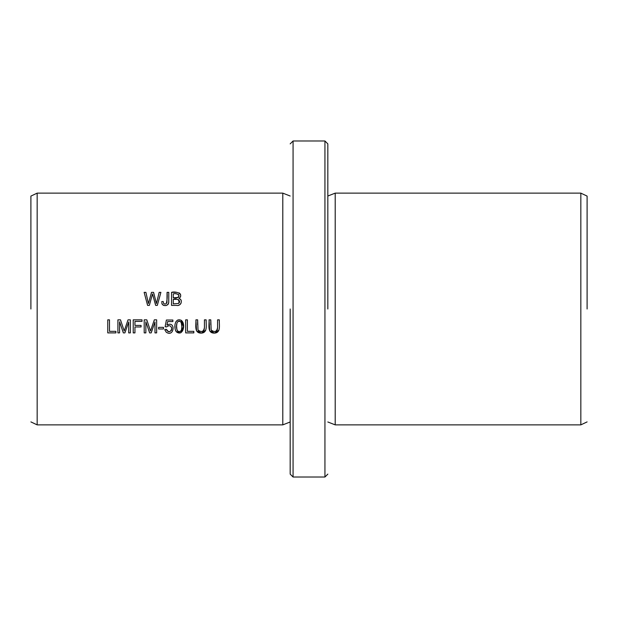 <?xml version="1.0" encoding="UTF-8"?>
<svg xmlns="http://www.w3.org/2000/svg" width="618" height="618" viewBox="0 0 618 618"><rect width="100%" height="100%" fill="white"/><g stroke="black" fill="none" stroke-linecap="round" stroke-linejoin="round"><path stroke-width="0.93" d="M30.9 421.909L37.165 424.875L282.797 424.875L282.797 193.125L37.165 193.125L30.9 196.091M37.165 424.875L37.165 193.125M181.059 320.217C174.438 317.915 173.627 327.973 176.261 331.75C183.175 337.219 186.227 323.453 181.059 320.217L183.5 326.636L180.742 332.839M164.844 329.471L166.126 332.113C174.361 337.938 176.045 320.248 166.968 325.06L167.671 321.553L172.878 321.553L172.878 320.024L166.389 320.024L165.13 326.721L166.636 326.914C169.317 324.875 171.031 325.485 171.789 328.737C170.313 332.445 168.559 332.646 166.528 329.324L164.844 329.471L164.998 330.306M144.203 332.886L145.863 332.886L145.863 321.785L149.641 332.886L151.194 332.886L154.979 321.97L154.979 332.886L156.648 332.886L156.648 319.846L154.322 319.846L150.506 331.009L146.798 319.846L144.203 319.846L144.203 332.886M171.541 305.392L176.509 305.392C180.804 306.574 183.569 299.745 178.926 298.455C184.458 293.789 175.597 290.985 171.541 292.36L171.541 305.392M204.427 319.846L204.427 327.37C203.77 331.758 201.623 332.639 198.007 330.02L197.629 319.846L195.906 319.846C196.254 324.473 193.859 333.11 201.012 333.11C208.158 333.094 205.833 324.481 206.157 319.846L204.427 319.846M217.582 319.846L217.582 327.37C216.918 331.758 214.778 332.639 211.155 330.02L210.784 319.846L209.054 319.846C209.402 324.473 207.007 333.11 214.168 333.11C221.314 333.094 218.988 324.481 219.313 319.846L217.582 319.846M107.764 332.886L115.906 332.886L115.906 331.348L109.486 331.348L109.486 319.846L107.764 319.846L107.764 332.886M117.907 332.886L119.568 332.886L119.568 321.785L123.345 332.886L124.898 332.886L128.683 321.97L128.683 332.886L130.352 332.886L130.352 319.846L128.026 319.846L124.21 331.009L120.502 319.846L117.907 319.846L117.907 332.886M133.218 332.886L134.948 332.886L134.948 326.961L141.066 326.961L141.066 325.423L134.948 325.423L134.948 321.383L142.016 321.383L142.016 319.846L133.218 319.846L133.218 332.886M147.594 305.392L149.355 305.392L152.499 293.929L155.659 305.392L157.32 305.392L160.896 292.36L159.158 292.36L156.462 303.569L153.581 292.36L151.503 292.36L148.436 303.569L145.902 292.36L144.133 292.36L147.594 305.392M185.678 332.886L193.828 332.886L193.828 331.348L187.401 331.348L187.401 319.846L185.678 319.846L185.678 332.886M161.684 302.743L162.495 304.628C165.539 306.443 167.617 305.725 168.722 302.48L168.791 292.36L167.061 292.36C167.455 296.354 167.184 300.163 166.234 303.778C164.257 304.396 163.237 303.623 163.175 301.484L161.622 301.692L163.175 301.484L163.484 303.121M158.602 328.969L163.515 328.969L163.515 327.362L158.602 327.362L158.602 328.969M290.174 309L290.174 474.122L290.174 309M293.071 140.981L293.071 477.019L324.937 477.019L324.937 140.981L293.071 140.981L290.174 143.878M587.1 309L587.1 196.091L587.1 309M580.835 193.125L335.203 193.125L335.203 424.875L580.835 424.875L580.835 193.125L587.1 196.091M327.834 309L327.834 143.878L327.834 309M30.9 309L30.9 196.091L30.9 309M149.556 328.088L150.506 331.009M151.912 326.852L152.669 324.651M154.979 321.97L151.194 332.886M149.641 332.886L145.863 321.785M166.528 329.324L166.93 330.591M167.864 331.511L168.258 331.673M169.054 331.789L169.911 331.642M171.248 330.584L171.534 330.058M171.696 329.51L171.688 327.687M168.529 325.694L168.135 325.779M166.636 326.914L165.13 326.721M167.671 321.553L166.968 325.06M173.264 297.837L173.264 293.898C175.96 293.233 177.891 293.867 179.05 295.806C178.015 297.837 176.091 298.517 173.264 297.837L178.347 297.397L179.05 295.852L178.478 294.431M173.264 303.855L173.264 299.375C177.938 298.579 179.745 299.931 178.679 303.438L173.264 303.855L178.679 303.438M171.541 292.36L176.733 292.36M179.073 292.87L179.56 293.195M179.985 293.62L180.325 294.114M180.456 294.361L180.688 295.072M180.611 296.594L180.379 297.127M179.274 302.828L179.599 301.522M179.575 301.252L178.764 299.877L177.667 299.467M176.207 299.375L173.264 299.375M178.926 298.455L179.869 298.865M180.263 299.143L181.205 300.495M180.989 303.338L180.186 304.411M179.799 304.689L178.672 305.161M177.134 293.944L176.192 293.898M206.157 319.846L206.173 321.746M205.794 330.205L201.422 333.102L196.547 330.947L195.906 319.846M197.629 319.846L197.621 324.798M198.054 330.12L198.308 330.506M198.571 330.784L199.691 331.387M200.935 331.557L202.434 331.364M203.693 330.607L204.071 329.935M204.195 329.556L204.427 327.37M219.313 319.846L219.32 321.746M218.95 330.205L214.57 333.102L209.703 330.947L209.054 319.846M210.784 319.846L210.769 324.798M211.209 330.12L211.464 330.506M211.719 330.784L212.847 331.387M214.091 331.557L215.589 331.364M216.841 330.607L217.227 329.935M217.343 329.556L217.582 327.37M123.26 328.088L124.21 331.009M125.616 326.852L126.373 324.651M128.683 321.97L124.898 332.886M123.345 332.886L119.568 321.785M145.902 292.36L148.436 303.569L151.503 292.36M153.581 292.36L156.462 303.569M162.495 304.628L162.016 303.909M163.77 303.562L164.233 303.894M164.272 303.909L165.338 304.071M166.953 302.743L167.061 292.36M168.791 292.36L168.745 302.302M168.675 302.781L168.305 303.963M168.088 304.311L167.663 304.782M166.257 305.485L164.388 305.57M163.685 305.4L163.16 305.153M180.433 331.395L181.074 330.723C176.215 334.369 175.651 324.937 177.443 322.055L177.134 322.65M176.918 323.307L176.624 325.802M176.617 326.265L176.895 329.564M177.103 330.236L177.312 330.638M177.598 331.016L178.123 331.472M180.688 332.863L176.261 331.75L175.35 329.842M175.095 328.567L174.979 325.74M175.991 321.561L177.49 320.155M178.023 319.954L179.413 319.8M177.822 321.623L177.443 322.055C182.325 318.764 182.689 327.911 181.074 330.723L181.398 330.074M181.561 329.525L181.823 327.177M181.831 326.52L181.252 322.472L180.124 321.329M179.637 321.159L178.772 321.159M290.174 474.122L293.071 477.019M580.835 424.875L587.1 421.909M327.834 143.878L324.937 140.981M327.834 474.122L324.937 477.019M335.203 424.875L327.826 421.978M335.203 193.125L327.834 196.022M282.797 424.875L290.174 421.978M290.174 196.022L282.797 193.125"/></g></svg>
